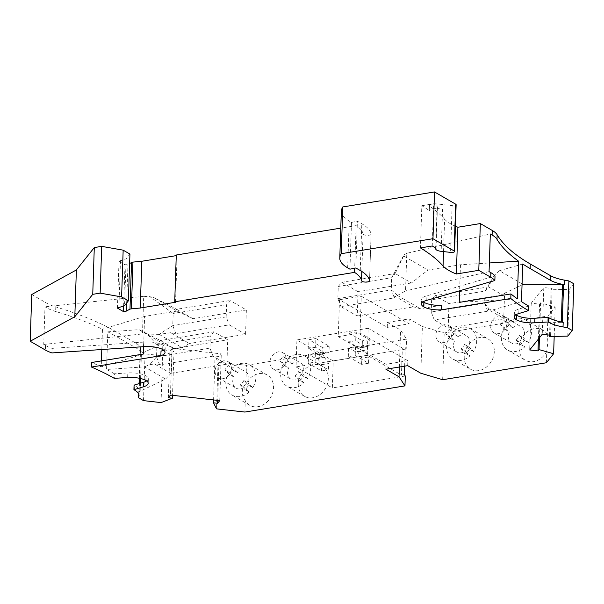 <?xml version="1.0" encoding="UTF-8"?>
<svg xmlns="http://www.w3.org/2000/svg" width="604" height="604" viewBox="0 0 604 604"><rect width="100%" height="100%" fill="white"/><g stroke="black" fill="none" stroke-linecap="round" stroke-linejoin="round"><path stroke-width="0.45" stroke-dasharray="3.02 2.27" d="M31.748 294.503L46.931 303.276A40.226 13.084 -178.1 0 0 55.795 306.923A273.529 88.954 1.9 0 1 116.059 331.709L136.134 343.321A31.778 10.336 -178.1 0 1 140.581 348.84A31.778 10.336 -178.1 0 1 140.49 349.505L140.143 351.015L145.066 353.868L162.604 355.839L173.997 351.437L169.883 350.977L172.012 348.327L221.291 353.884L219.161 356.534L215.047 356.066L218.074 362.098L246.432 365.292L245.82 383.902C243.555 386.25 242.355 388.916 242.234 391.913C242.159 394.91 243.17 397.832 245.262 400.663A17.501 14.141 -60 0 0 249.746 405.314A17.501 14.141 -60 0 0 265.141 403.57A17.501 14.141 -60 0 0 273.544 387.708A17.501 14.141 -60 0 0 267.262 375.016A17.501 14.141 -60 0 0 245.82 383.902M117.44 308.1L118.996 261.343L126.13 258.814L129.935 254.073M118.996 261.343L124.998 264.816L127.957 264.333L129.626 263.397M176.277 255.016L177.093 255.492L176.255 255.628M361.811 271.468L363.057 233.967A58.731 19.102 -178.1 0 0 356.096 225.617L340.777 228.123M363.057 233.967A4.024 1.306 -178.1 0 0 367.149 235.333A4.024 1.306 -178.1 0 0 371.09 234.156A4.024 1.306 -178.1 0 0 371.082 234.073A66.772 21.714 -178.1 0 0 361.819 223.767L357.394 221.207L355.839 267.972M341.328 211.309A56.315 18.316 -178.1 0 0 349.21 221.094L351.49 222.415L357.394 221.207M443.54 251.596L444.619 219.184A258.24 83.979 -178.1 0 0 430.093 206.47A6.032 1.963 -178.1 0 1 429.504 205.579A6.032 1.963 -178.1 0 1 437.032 203.926L452.117 205.624A3.216 1.049 -178.1 0 0 456.133 204.741M444.619 219.184A60.34 19.622 -178.1 0 0 455.416 226.213M549.58 335.129L551.082 289.784L569.323 289.346L573.8 283.767M551.082 289.784L552.131 288.478L543.796 287.542L542.249 334.299M407.685 365.654L407.851 360.709L360.044 333.068L338.263 336.632L339.486 299.75L387.292 327.391L387.451 322.453L409.233 318.889L422.377 326.492L444.204 332.955L547.934 315.998L555.167 306.975L540.61 302.838L539.561 304.144L531.226 303.208L543.796 287.542M387.451 322.453L400.595 330.048L406.522 339.116L246.432 365.292M163.503 350.041A16.089 5.232 -178.1 0 0 165.186 347.813A16.089 5.232 -178.1 0 0 162.937 345.02L162.808 344.944A16.089 5.232 -178.1 0 0 143.654 342.106L52.065 348.372A40.226 13.084 -178.1 0 1 45.526 345.473L43.737 344.439L44.99 306.802L46.78 307.836A40.226 13.084 -178.1 0 0 55.644 311.483A273.529 88.954 -178.1 0 1 102.469 329.203L101.797 349.52M52.065 348.372L51.914 352.932M161.011 351.151L182.189 347.685L189.377 343.487L170.743 332.713L175.832 333.604L229.256 324.869L245.564 334.299L189.377 343.487M245.564 334.299L246.372 309.973L230.064 300.535L226.576 304.726L226.175 316.889L229.256 324.869M43.737 344.439L142.469 333.937L143.722 296.3L152.782 297.009L177.123 311.083L192.955 318.701L246.372 309.973M177.123 311.083L144.62 316.398L143.616 346.658M146.666 380.95A16.089 5.232 -178.1 0 0 148.35 378.723A16.089 5.232 -178.1 0 0 146.1 375.93L145.972 375.854A16.089 5.232 -178.1 0 0 127.791 372.947L114.428 373.778L114.277 378.338M114.428 373.778A273.529 88.954 -178.1 0 0 106.546 369.482L144.515 366.832L149.837 364.589L154.518 363.978L170.909 373.461L171.362 373.242L172.215 347.564L162.672 343.374L141.419 353.589L140.589 378.512M140.49 349.505L140.339 354.065A31.778 10.336 -178.1 0 0 140.43 353.4A31.778 10.336 -178.1 0 0 135.983 347.881L115.908 336.269A273.529 88.954 -178.1 0 0 107.791 331.845L106.546 369.482M101.419 360.89L101.223 366.839A273.529 88.954 -178.1 0 0 91.649 362.491M143.722 296.3L44.99 306.802M144.62 316.398L102.469 329.203M192.955 318.701L176.64 309.271L230.064 300.535M226.576 304.726L173.159 313.453L176.64 309.271L152.782 297.009M170.743 332.713L159.026 334.382L172.752 325.624L226.175 316.889M175.832 333.604L172.752 325.624L173.159 313.453L149.641 296.458M159.026 334.382L142.469 333.937M159.252 334.42L182.189 347.685M140.438 383.2L140.173 391.226L165.587 379.01L144.515 366.832M140.173 391.226L139.094 391.702A31.778 10.336 -178.1 0 0 139.184 391.037A31.778 10.336 -178.1 0 0 134.737 385.518L134.586 390.078M134.073 385.133L134.737 385.518M138.716 394.012L139.056 383.623M139.237 378.225L140.143 351.015M139.169 391.392L139.426 383.51M139.6 378.293L140.415 353.755L141.419 353.589M165.587 379.01L170.909 373.461M107.791 331.845L138.965 329.671L162.672 343.374M138.965 329.671L146.659 333.468L156.927 344.718L156.519 356.889L149.837 364.589M213.831 331.8L210.343 335.99L156.927 344.718L160.407 340.535L213.831 331.8L227.708 339.826L226.908 364.159L213.023 356.133L209.943 348.153L210.343 335.99M171.362 373.242L226.908 364.159M213.023 356.133L159.607 364.869L154.518 363.978M159.607 364.869L156.519 356.889L209.943 348.153M146.659 333.468L160.407 340.535L174.292 348.561L227.708 339.826M174.292 348.561L172.215 347.564M454.012 334.201L449.18 329.505A17.501 14.141 120 0 0 445.631 333.831L450.463 338.519A9.453 7.641 120 0 1 451.988 336.118A9.453 7.641 120 0 1 454.012 334.201L458.111 336.571L453.287 331.883A17.501 14.141 120 0 1 470.38 328.719A17.501 14.141 120 0 1 476.662 341.411A17.501 14.141 120 0 1 473.513 351.528L468.681 346.839A9.453 7.641 120 0 0 466.356 335.681A9.453 7.641 120 0 0 458.111 336.571M450.463 338.519L454.563 340.898A9.453 7.641 120 0 0 456.896 352.049A9.453 7.641 120 0 0 465.133 351.166L469.965 355.854A17.501 14.141 120 0 1 452.864 359.018A17.501 14.141 120 0 1 446.582 346.326A17.501 14.141 120 0 1 449.738 336.202L454.563 340.898M473.513 351.528L469.406 349.157L464.582 344.469A9.453 7.641 120 0 1 463.057 346.87A9.453 7.641 120 0 1 461.033 348.787L465.133 351.166M449.512 339.04A9.453 7.641 120 0 1 439.251 341.849A9.453 7.641 120 0 1 438.444 328.289A9.453 7.641 120 0 1 448.712 325.481A9.453 7.641 120 0 1 449.512 339.04M161.049 402.604L162.604 355.839M143.51 400.626L145.066 353.868M172.012 348.327L170.456 395.084M168.327 397.734L169.883 350.977M173.997 351.437L172.54 395.318M219.735 400.641L221.291 353.884M219.161 356.534L217.704 400.414M213.597 399.946L215.047 356.066M406.19 349.006L333.234 360.928L296.919 339.931L368.146 328.289L367.255 355.28L401.449 375.054L402.347 348.063L405.261 347.587L406.19 349.006L406.522 339.116M402.347 348.063L368.146 328.289M323.344 352.034L316.428 353.166A2.008 0.989 80.7 0 0 317.704 354.842L324.62 353.71A2.008 0.989 80.7 0 1 323.344 352.034L315.59 347.292L315.884 338.534L329.203 346.235L328.991 352.502L317.779 354.827L322.075 353.634L322.287 347.368L308.969 339.667L315.884 338.534M315.59 347.292L308.674 348.425L308.969 339.667M349.074 333.106L362.392 340.807L362.189 347.073L357.885 348.266L369.097 345.941L369.308 339.674L355.99 331.974L349.074 333.106L348.78 341.864L356.534 346.605L363.449 345.473L355.696 340.739L348.78 341.864M355.99 331.974L355.696 340.739M348.289 356.677L348.584 347.919L355.499 346.787L355.205 355.545L348.289 356.677L361.615 364.378L361.819 358.112L357.757 352.087A2.008 0.989 80.7 0 0 356.919 351.543A2.008 0.989 80.7 0 0 356.352 352.155L363.268 351.022A2.008 0.989 80.7 0 1 363.834 350.411A2.008 0.989 80.7 0 1 364.673 350.954L368.734 356.987L361.819 358.112M315.099 362.106L315.386 353.348L308.478 354.473L308.183 363.238L315.099 362.106L328.417 369.807L328.629 363.54L324.567 357.515A2.008 0.989 80.7 0 0 323.729 356.964A2.008 0.989 80.7 0 0 323.163 357.583L315.386 353.348M367.255 355.28L296.028 366.922L296.919 339.931M316.428 353.166L308.674 348.425M322.075 353.634L328.991 352.502M322.287 347.368L329.203 346.235M364.801 347.134A2.008 0.989 -99.3 0 1 364.725 347.157A2.008 0.989 -99.3 0 1 363.449 345.473M357.885 348.266A2.008 0.989 -99.3 0 1 357.81 348.289A2.008 0.989 -99.3 0 1 356.534 346.605M369.308 339.674L362.392 340.807M369.097 345.941L362.189 347.073M355.205 355.545L368.523 363.246L368.734 356.987M355.499 346.787L363.268 351.022M348.584 347.919L356.352 352.155M368.523 363.246L361.615 364.378M357.757 352.087L364.673 350.954M324.567 357.515L317.651 358.64A2.008 0.989 80.7 0 0 316.813 358.096A2.008 0.989 80.7 0 0 316.247 358.716L308.478 354.473M317.651 358.64L321.713 364.673L321.502 370.939L308.183 363.238M321.502 370.939L328.417 369.807M321.713 364.673L328.629 363.54M323.163 357.583L316.247 358.716M296.028 366.922L332.343 387.927L333.234 360.928M401.449 375.054L404.37 374.578M405.299 375.998L332.343 387.927M298.263 383.661A17.501 14.141 -60 0 0 304.544 396.352A17.501 14.141 -60 0 0 319.939 394.608A17.501 14.141 -60 0 0 328.349 378.746A17.501 14.141 -60 0 0 322.068 366.054A17.501 14.141 -60 0 0 306.673 367.798A17.501 14.141 -60 0 0 298.263 383.661M244.884 412.056L245.262 400.663M283.216 356.639L288.048 361.335L292.155 363.706A9.453 7.641 120 0 1 300.392 362.815A9.453 7.641 120 0 1 302.717 373.974L307.549 378.663A17.501 14.141 -60 0 0 310.705 368.546A17.501 14.141 -60 0 0 304.424 355.854A17.501 14.141 -60 0 0 287.323 359.018L283.216 356.639A17.501 14.141 -60 0 0 279.675 360.966L283.774 363.336A17.501 14.141 -60 0 0 280.618 373.461A17.501 14.141 -60 0 0 286.9 386.152A17.501 14.141 -60 0 0 304.001 382.989L299.901 380.618A17.501 14.141 -60 0 0 303.45 376.292L298.618 371.603A9.453 7.641 120 0 1 297.093 374.004A9.453 7.641 120 0 1 295.069 375.922L299.176 378.3L304.001 382.989M299.901 380.618L295.069 375.922M283.774 363.336L288.606 368.032A9.453 7.641 120 0 0 290.932 379.184A9.453 7.641 120 0 0 299.176 378.3M292.155 363.706L287.323 359.018M218.074 362.098L216.519 408.855M404.65 366.145L405.261 347.587M399.372 367.013L400.595 330.048M555.167 306.975L554.193 336.436M540.61 302.838L539.447 337.787M539.561 304.144L538.398 339.093M531.226 303.208L529.67 349.965M550.584 335.243L552.131 288.478M567.775 336.103L569.323 289.346M437.032 203.926L436.881 208.486A6.032 1.963 -178.1 0 0 429.353 210.147A6.032 1.963 -178.1 0 0 429.942 211.03A258.24 83.979 -178.1 0 0 421.834 205.707L420.429 247.912M436.881 208.486L442.566 209.127L441.162 251.324M436.05 248.184L437.455 205.987A7.24 2.356 -178.1 0 0 437.115 206.659A7.24 2.356 -178.1 0 0 442.566 209.127M421.834 205.707L433.642 203.782L437.455 205.987M432.238 245.979L433.642 203.782M351.49 222.415L349.942 269.173M356.096 225.617L354.676 268.206M228.75 375.137A9.453 7.641 120 0 1 218.482 377.945A9.453 7.641 120 0 1 217.682 364.378A9.453 7.641 120 0 1 227.95 361.577A9.453 7.641 120 0 1 228.75 375.137M229.701 374.616A9.453 7.641 120 0 1 231.219 372.215A9.453 7.641 120 0 1 233.242 370.297L228.418 365.601A17.501 14.141 -60 0 0 224.869 369.927L229.701 374.616L233.801 376.987A9.453 7.641 120 0 0 236.126 388.146A9.453 7.641 120 0 0 244.371 387.255L249.203 391.951L245.096 389.572A17.501 14.141 -60 0 0 248.644 385.254L243.812 380.565A9.453 7.641 120 0 1 242.295 382.966A9.453 7.641 120 0 1 240.264 384.884L244.371 387.255M126.674 302.966L127.957 264.333M120.46 260.535L118.912 307.293M123.639 305.858L124.998 264.816M126.13 258.814L124.575 305.571M175.545 302.257L177.093 255.492M397.477 295.477L420.414 308.735L413.43 306.855L394.797 296.081L397.477 295.477L405.541 290.924L406.794 253.287L490.32 233.99M489.074 271.626L405.541 290.924M423.14 301.804A16.089 5.232 1.9 0 1 421.607 299.471A16.089 5.232 1.9 0 1 426.915 295.794L495.016 275.945M441.592 305.277L420.414 308.735M406.794 253.287L403.91 254.888L403.638 255.99L427.979 270.071L460.482 264.756L489.361 262.974M397.492 295.394L391.271 289.897L391.671 277.727L403.91 254.888M340.928 306.613L337.847 298.625L338.255 286.462L341.736 282.279L358.051 291.709L357.243 316.043L340.928 306.613L394.352 297.878L394.797 296.081M338.255 286.462L391.671 277.727L395.159 273.544L341.736 282.279M403.638 255.99L395.159 273.544L411.467 282.974L427.979 270.071M460.482 264.756L459.614 290.781M411.467 282.974L358.051 291.709M357.243 316.043L413.43 306.855M504.317 330.078A9.453 7.641 120 0 1 494.049 332.887A9.453 7.641 120 0 1 493.249 319.327A9.453 7.641 120 0 1 503.517 316.519A9.453 7.641 120 0 1 504.317 330.078M515.831 339.826L520.663 344.522A17.501 14.141 120 0 0 524.212 340.195L519.38 335.507A9.453 7.641 120 0 1 517.862 337.915A9.453 7.641 120 0 1 515.831 339.826L519.938 342.204A9.453 7.641 120 0 1 511.694 343.087A9.453 7.641 120 0 1 509.368 331.936L505.261 329.565A9.453 7.641 120 0 1 506.786 327.157A9.453 7.641 120 0 1 508.81 325.239L512.917 327.61L508.085 322.921A17.501 14.141 120 0 1 525.186 319.758A17.501 14.141 120 0 1 531.467 332.449A17.501 14.141 120 0 1 528.311 342.574L523.487 337.878A9.453 7.641 120 0 0 521.161 326.726A9.453 7.641 120 0 0 512.917 327.61M561.32 322.007L563.185 322.362M515.907 314.797A16.089 5.232 1.9 0 1 514.374 312.457A16.089 5.232 1.9 0 1 518.942 308.999L528.643 306.047M561.305 322.37L514.163 322.015L493.091 309.837L489.225 309.097L488.168 309.422L504.566 318.904L503.728 318.897L504.582 293.219L522.037 284.952M521.486 301.645L493.091 309.837M522.075 283.827L499.425 270.728L493.423 276.775L485.05 291.075L484.642 303.238L489.225 309.097M499.425 270.728L522.732 264.001M514.163 322.015L504.566 318.904M487.722 311.219L484.642 303.238L431.226 311.974L434.306 319.954L487.722 311.219L488.168 309.422M503.728 318.897L448.191 327.98L434.306 319.954M493.423 276.775L488.53 286.885L502.415 294.918L504.582 293.219M502.415 294.918L448.991 303.646L435.114 295.62L488.53 286.885L485.05 291.075L431.626 299.803L435.114 295.62M431.626 299.803L431.226 311.974M448.991 303.646L448.191 327.98M459.229 302.393L517.326 298.806M337.847 298.625L391.271 289.897L394.352 297.878M426.764 300.354L426.915 295.794M546.378 362.755L546.756 351.369L547.881 341.94L547.315 334.608L547.934 315.998M494.306 351.611A17.501 14.141 120 0 1 485.903 367.474A17.501 14.141 120 0 1 470.508 369.218A17.501 14.141 120 0 1 464.227 356.526A17.501 14.141 120 0 1 472.63 340.664A17.501 14.141 120 0 1 488.024 338.919A17.501 14.141 120 0 1 494.306 351.611M546.756 351.369A17.501 14.141 120 0 1 525.314 360.256A17.501 14.141 120 0 1 519.032 347.572A17.501 14.141 120 0 1 527.435 331.709A17.501 14.141 120 0 1 542.83 329.965A17.501 14.141 120 0 1 547.315 334.608M442.656 379.72L444.204 332.955M469.406 349.157A17.501 14.141 120 0 1 465.858 353.483L469.965 355.854M461.033 348.787L465.858 353.483M449.18 329.505L453.287 331.883M519.938 342.204L524.763 346.892A17.501 14.141 120 0 1 507.67 350.056A17.501 14.141 120 0 1 501.388 337.364A17.501 14.141 120 0 1 504.536 327.24L509.368 331.936M505.261 329.565L500.437 324.869L504.536 327.24M500.437 324.869A17.501 14.141 120 0 1 503.985 320.55L508.085 322.921M503.985 320.55L508.81 325.239M520.663 344.522L524.763 346.892M420.829 373.249L422.377 326.492M360.044 333.068L361.267 296.194L409.074 323.835L409.233 318.889M338.263 336.632L386.069 364.272L385.903 369.21M339.486 299.75L361.267 296.194M407.851 360.709L386.069 364.272M387.292 327.391L409.074 323.835M248.644 385.254L252.744 387.625A17.501 14.141 -60 0 0 255.9 377.5A17.501 14.141 -60 0 0 249.618 364.816A17.501 14.141 -60 0 0 232.517 367.972L228.418 365.601M233.801 376.987L228.969 372.298A17.501 14.141 -60 0 0 225.821 382.423A17.501 14.141 -60 0 0 232.102 395.107A17.501 14.141 -60 0 0 249.203 391.951M240.264 384.884L245.096 389.572M233.242 370.297L237.349 372.668L232.517 367.972M252.744 387.625L247.919 382.936A9.453 7.641 120 0 0 245.594 371.777A9.453 7.641 120 0 0 237.349 372.668M143.375 354.035L101.223 366.839M143.503 346.673L143.654 342.106M279.675 360.966L284.499 365.654A9.453 7.641 120 0 1 286.024 363.253A9.453 7.641 120 0 1 288.048 361.335M298.618 371.603L302.717 373.974M307.549 378.663L303.45 376.292M445.631 333.831L449.738 336.202M519.38 335.507L523.487 337.878M524.212 340.195L528.311 342.574M284.499 365.654L288.606 368.032M464.582 344.469L468.681 346.839M228.969 372.298L224.869 369.927M243.812 380.565L247.919 382.936M283.555 366.175A9.453 7.641 120 0 1 273.287 368.984A9.453 7.641 120 0 1 272.479 355.424A9.453 7.641 120 0 1 282.748 352.615A9.453 7.641 120 0 1 283.555 366.175M46.931 303.276L46.78 307.836M45.526 345.473L45.376 350.041M116.059 331.709L115.908 336.269M55.795 306.923L55.644 311.483M127.64 377.508L127.791 372.947M145.821 380.422L145.972 375.854M145.949 380.49L146.1 375.93M139.094 391.702L138.988 394.933M136.134 343.321L135.983 347.881M430.093 206.47L429.942 211.03M452.117 205.624L450.569 252.389M347.655 267.851L349.21 221.094M369.535 280.837L371.082 234.073M360.271 270.532L361.819 223.767M518.791 313.559L518.942 308.999M162.786 349.58L162.937 345.02M162.657 349.505L162.808 344.944M148.35 378.723L148.199 383.283M439.251 341.849L456.896 352.049M364.725 347.157L357.81 348.289M356.919 351.543L363.834 350.411M316.813 358.096L323.729 356.964M322.068 366.054L304.424 355.854M429.504 205.579L429.353 210.147M437.115 206.659L435.748 248.01M371.09 234.156L369.535 280.913M218.482 377.945L236.126 388.146M494.049 332.887L511.694 343.087M514.223 317.024L514.374 312.457M421.449 304.031L421.607 299.471M452.864 359.018L470.508 369.218M525.186 319.758L542.83 329.965M249.746 405.314L232.102 395.107M165.186 347.813L165.035 352.374M273.287 368.984L290.932 379.184M139.184 391.037L139.033 395.597M140.581 348.84L140.43 353.4M304.544 396.352L286.9 386.152M470.38 328.719L488.024 338.919M503.517 316.519L521.161 326.726M267.262 375.016L249.618 364.816M507.67 350.056L525.314 360.256M448.712 325.481L466.356 335.681M282.748 352.615L300.392 362.815M227.95 361.577L245.594 371.777"/><path stroke-width="0.91" d="M138.988 394.933L138.588 397.779L143.51 400.626L161.049 402.604L172.442 398.202L168.327 397.734L170.456 395.084L219.735 400.641L217.614 403.291L213.499 402.83L216.519 408.855L244.884 412.056L404.967 385.881L405.299 375.998L404.37 374.578L404.65 366.145M539.447 337.787L539.055 349.603L553.619 353.74L546.378 362.755L442.656 379.72L420.829 373.249L407.685 365.654L385.903 369.21L399.048 376.813L404.967 385.881M539.055 349.603L538.005 350.909L529.67 349.965L542.249 334.299L550.584 335.243L549.534 336.549L549.58 335.129M572.252 330.524L573.8 283.767L568.877 280.92L567.322 327.678L572.252 330.524L567.775 336.103L549.534 336.549M567.322 327.678L563.034 326.923A31.778 10.336 1.9 0 1 548.802 322.355L548.138 321.97L534.774 322.8L534.925 318.233A16.089 5.232 1.9 0 1 516.745 315.326L516.624 315.258A16.089 5.232 1.9 0 1 515.907 314.797M435.748 248.01L435.718 248.856A7.24 2.356 -178.1 0 1 436.05 248.184L432.238 245.979L420.429 247.912A258.24 83.979 -178.1 0 1 443.064 265.949A60.34 19.622 -178.1 0 0 456.352 273.997L478.783 270.328L490.712 277.228A40.226 13.084 1.9 0 1 494.857 280.513L426.764 300.354A16.089 5.232 -178.1 0 0 421.449 304.031A16.089 5.232 -178.1 0 0 423.706 306.824L423.827 306.9A16.089 5.232 -178.1 0 0 441.441 309.837L510.803 298.497A273.529 88.954 -178.1 0 0 528.492 310.615L518.791 313.559A16.089 5.232 -178.1 0 0 514.223 317.024A16.089 5.232 -178.1 0 0 516.473 319.818L516.594 319.894A16.089 5.232 -178.1 0 0 534.774 322.8M435.718 248.856A7.24 2.356 -178.1 0 0 441.162 251.324L450.569 252.389A3.216 1.049 -178.1 0 0 454.578 251.506A3.216 1.049 -178.1 0 0 454.132 250.947L432.97 238.708L434.518 191.944L342.785 206.946A76.429 24.855 -178.1 0 0 341.366 210.819A56.315 18.316 -178.1 0 0 341.328 211.309L339.78 258.074A56.315 18.316 -178.1 0 0 347.655 267.851L349.942 269.173L355.839 267.972L360.271 270.532A66.772 21.714 -178.1 0 1 369.535 280.837A4.024 1.306 -178.1 0 1 369.535 280.913A4.024 1.306 -178.1 0 1 365.594 282.091A4.024 1.306 -178.1 0 1 361.502 280.724A58.731 19.102 -178.1 0 0 354.54 272.381L174.722 301.781L175.545 302.257L140.249 308.025L131.393 308.863L132.94 262.106L129.626 263.397M342.785 206.946L341.23 253.703L432.97 238.708M341.23 253.703A76.429 24.855 -178.1 0 0 339.818 257.576A56.315 18.316 -178.1 0 0 339.78 258.074M131.536 262.332L129.981 309.097L131.393 308.863M129.981 309.097L126.402 311.09L123.45 311.573L123.639 305.858M128.38 300.837L129.935 254.073L123.163 250.162L101.691 246.364L94.292 247.572L76.368 269.958L31.748 294.503L30.2 341.26L74.813 316.723L92.744 294.337L100.143 293.129L121.608 296.919L128.38 300.837L124.575 305.571L117.44 308.1L123.45 311.573M30.2 341.26L45.376 350.041A40.226 13.084 -178.1 0 0 51.914 352.932L143.503 346.673A16.089 5.232 1.9 0 1 162.657 349.505L162.786 349.58A16.089 5.232 1.9 0 1 165.035 352.374A16.089 5.232 1.9 0 1 160.86 355.711L91.498 367.051A273.529 88.954 1.9 0 1 114.277 378.338L127.64 377.508A16.089 5.232 1.9 0 1 145.821 380.422L145.949 380.49A16.089 5.232 1.9 0 1 148.199 383.283A16.089 5.232 1.9 0 1 143.624 386.749L133.922 389.693L134.586 390.078A31.778 10.336 -178.1 0 1 139.033 395.597A31.778 10.336 -178.1 0 1 138.943 396.262M176.255 255.628L141.797 261.268L132.94 262.106M340.777 228.123L176.277 255.016L174.722 301.781M454.578 251.506L456.133 204.741A3.216 1.049 -178.1 0 0 455.68 204.182L434.518 191.944M455.416 226.213A60.34 19.622 -178.1 0 0 457.908 227.232L480.331 223.563L492.26 230.464A40.226 13.084 1.9 0 1 497.137 234.76A273.529 88.954 -178.1 0 0 530.274 263.986L530.123 268.546A273.529 88.954 1.9 0 1 522.732 264.001L521.486 301.645A273.529 88.954 1.9 0 0 528.643 306.047L528.492 310.615M568.877 280.92L564.589 280.158A31.778 10.336 -178.1 0 1 550.35 275.59L530.274 263.986M123.163 250.162L121.608 296.919M74.813 316.723L76.368 269.958M101.691 246.364L100.143 293.129M94.292 247.572L92.744 294.337M91.498 367.051L91.649 362.491L143.375 354.035L143.616 346.658M160.86 355.711L161.011 351.151A16.089 5.232 -178.1 0 0 163.503 350.041M101.797 349.52L101.419 360.89M133.922 389.693L134.073 385.133L143.775 382.189A16.089 5.232 -178.1 0 0 146.666 380.95M138.588 397.779L138.716 394.012M139.056 383.623L139.237 378.225M139.426 383.51L139.6 378.293M140.589 378.512L140.438 383.2M172.54 395.318L172.442 398.202M217.704 400.414L217.614 403.291M213.499 402.83L213.597 399.946M399.048 376.813L399.372 367.013M554.193 336.436L553.619 353.74M538.398 339.093L538.005 350.909M478.783 270.328L480.331 223.563M457.908 227.232L456.352 273.997M354.676 268.206L354.54 272.381M126.402 311.09L126.674 302.966M140.249 308.025L141.797 261.268M490.712 277.228L490.863 272.661L489.074 271.626L490.32 233.99L492.109 235.024A40.226 13.084 1.9 0 1 496.986 239.32A273.529 88.954 1.9 0 0 518.572 261.17L489.361 262.974M490.863 272.661A40.226 13.084 1.9 0 1 495.016 275.945L494.857 280.513M441.441 309.837L441.592 305.277A16.089 5.232 1.9 0 1 423.978 302.332L423.857 302.264A16.089 5.232 1.9 0 1 423.14 301.804M510.803 298.497L510.954 293.937L459.229 302.393L459.614 290.781M562.309 322.196L563.562 284.567L564.438 284.726A31.778 10.336 -178.1 0 1 550.199 280.158L530.123 268.546M548.138 321.97L548.289 317.41L548.953 317.795L548.802 322.355M548.289 317.41L534.925 318.233M563.034 326.923L563.185 322.362A31.778 10.336 1.9 0 1 548.953 317.795M563.562 284.567L523.132 284.439L522.075 283.827M562.558 284.733L561.32 322.007M523.132 284.439L522.037 284.952M518.572 261.17L517.326 298.806A273.529 88.954 1.9 0 1 510.954 293.937M143.624 386.749L143.775 382.189M443.064 265.949L443.54 251.596M455.68 204.182L454.132 250.947M339.818 257.576L341.366 210.819M361.502 280.724L361.811 271.468M492.109 235.024L492.26 230.464M497.137 234.76L496.986 239.32M564.589 280.158L564.438 284.726M550.35 275.59L550.199 280.158M516.473 319.818L516.624 315.258M516.594 319.894L516.745 315.326M423.827 306.9L423.978 302.332M423.706 306.824L423.857 302.264"/></g></svg>
